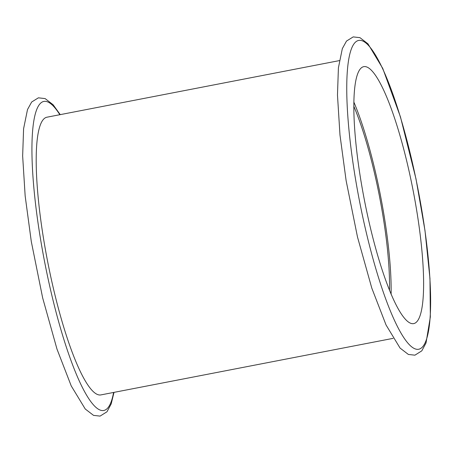 <?xml version="1.0" encoding="UTF-8"?>
<svg xmlns="http://www.w3.org/2000/svg" width="453" height="453" viewBox="0 0 453 453"><rect width="100%" height="100%" fill="white"/><g stroke="black" fill="none" stroke-linecap="round" stroke-linejoin="round"><path stroke-width="0.68" d="M393.108 338.357L100.77 394.931A141.449 26.84 -101 0 1 44.009 241.472A141.449 26.84 -101 0 1 47.021 117.191L339.354 60.617M361.069 181.63A130.883 24.836 -101 0 1 363.855 66.636A130.883 24.836 -101 0 1 413.102 190.419A130.883 24.836 -101 0 1 413.589 323.629A130.883 24.836 -101 0 1 361.069 181.63M353.935 102.259A130.883 24.836 -101 0 1 391.098 294.286M353.895 106.455A124.875 23.698 -101 0 1 389.495 290.407M113.59 392.451A157.299 29.847 -101 0 1 80.781 384.189A157.299 29.847 -101 0 1 40.657 239.835A157.299 29.847 -101 0 1 59.836 114.711M355.486 178.907A157.299 29.847 -101 0 1 383.306 70.158A157.299 29.847 -101 0 1 427.372 336.341A157.299 29.847 -101 0 1 355.486 178.907M60.249 114.632L53.143 104.762L45.124 98.595L38.392 97.825L31.67 102.004L27.503 109.558L23.59 128.737L22.65 155.951L25.158 195.945L31.291 241.511L42.667 297.932L56.982 349.093L71.229 385.905L85.249 409.008L93.556 415.384L100.09 416.103L106.976 411.777L111.189 403.912L114.003 392.372M346.115 180.588L357.491 237.004L371.811 288.165L386.052 324.977L400.073 348.08L408.38 354.456L414.914 355.175L421.805 350.849L426.018 342.983L430.35 316.924L429.965 278.516L424.999 230.628L415.99 178.856L400.452 116.868L382.74 68.397L367.972 43.833L359.954 37.667L353.215 36.897L346.494 41.076L342.326 48.63L338.414 67.808L337.474 95.022L339.982 135.017L346.115 180.588"/></g></svg>
